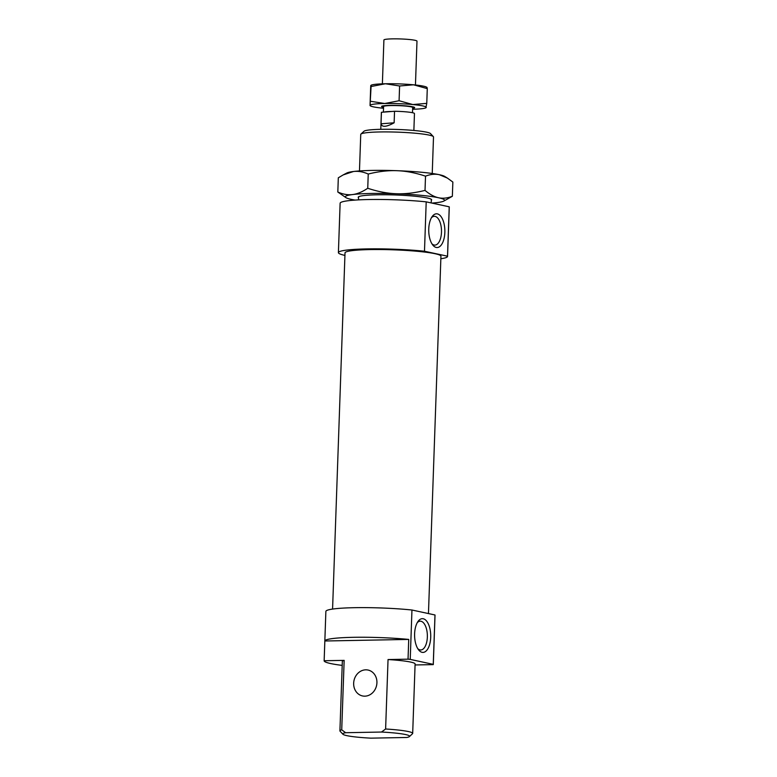 <?xml version="1.0" encoding="UTF-8"?>
<svg xmlns="http://www.w3.org/2000/svg" width="777" height="777" viewBox="0 0 777 777"><rect width="100%" height="100%" fill="white"/><g stroke="black" fill="none" stroke-linecap="round" stroke-linejoin="round"><path stroke-width="1.17" d="M382.381 83.838L383.906 39.986A16.55 1.622 2 0 1 393.657 38.85A16.55 1.622 2 0 1 411.373 39.724A16.55 1.622 2 0 1 416.987 41.142L415.452 84.994M383.382 112.131L383.576 106.546A14.559 1.428 2 0 1 392.152 105.546A14.559 1.428 2 0 1 407.74 106.313A14.559 1.428 2 0 1 412.684 107.566L412.5 112.723M383.547 107.323A16.55 1.622 2 0 1 381.585 106.478A16.55 1.622 2 0 1 391.336 105.342A16.55 1.622 2 0 1 409.052 106.216A16.55 1.622 2 0 1 414.665 107.634A16.55 1.622 2 0 1 412.655 108.333M380.788 129.303L381.381 112.403A16.55 1.622 2 0 1 381.429 112.286L394.541 111.276A16.55 1.622 2 0 1 408.838 112.141A16.55 1.622 2 0 1 414.462 113.559L413.869 130.458M394.541 111.276L394.133 122.795L381.031 123.805L381.429 112.286M394.133 122.795C386.334 127.078 381.963 127.418 381.031 123.805M383.984 112.092A14.559 1.428 2 0 1 391.987 111.47M358.527 197.776A36.733 3.603 2 0 1 358.411 196.931A36.733 3.603 2 0 1 387.723 194.774A36.733 3.603 2 0 1 427.195 197.96A36.733 3.603 2 0 1 431.478 199.485A36.733 3.603 2 0 1 431.293 200.32M431.915 203.088A49.641 4.866 -178 0 0 437.237 202.574A49.641 4.866 -178 0 0 443.784 201.097A49.641 4.866 -178 0 0 438.529 197.746A49.641 4.866 -178 0 0 396.231 193.735A49.641 4.866 -178 0 0 352.632 194.551A49.641 4.866 -178 0 0 346.018 197.688A49.641 4.866 -178 0 0 351.33 199.378A49.641 4.866 -178 0 0 355.089 200.087M397.028 170.697A49.641 4.866 2 0 1 439.335 174.708A49.641 4.866 2 0 1 444.648 176.398L447.367 178.069L439.335 174.708C435.062 173.766 430.458 174.252 425.514 176.165C415.481 172.834 405.982 171.008 397.028 170.697C388.082 170.348 378.486 171.464 368.24 174.038C363.044 171.756 358.11 170.911 353.428 171.513A49.641 4.866 2 0 1 397.028 170.697M343.162 174.922L346.882 172.98A49.641 4.866 2 0 1 353.428 171.513L343.162 174.922L338.316 177.807L337.82 192.026C343.007 194.318 347.95 195.153 352.632 194.551C357.303 193.978 362.344 191.88 367.744 188.267L368.24 174.038M367.744 188.267C377.777 191.598 387.276 193.415 396.231 193.735C405.176 194.085 414.772 192.968 425.019 190.394L425.514 176.165M425.019 190.394C429.749 194.386 434.256 196.843 438.529 197.746C442.803 198.679 447.416 198.193 452.35 196.28L452.855 182.061L447.367 178.069M346.018 197.688L337.82 192.026M452.35 196.28L443.784 201.097M370.736 85.606L370.046 105.351L371.153 85.208A28.127 2.758 2 0 1 385.421 83.761A28.127 2.758 2 0 1 413.529 84.8A28.127 2.758 2 0 1 426.554 87.141L427.078 87.461M370.435 105.905L370.046 105.351A28.127 2.758 -178 0 0 370.435 105.905A28.127 2.758 -178 0 0 383.459 108.246A28.127 2.758 -178 0 0 383.517 108.246M370.551 101.272L384.732 103.506L399.087 100.738L412.84 104.555L426.767 103.36L427.282 88.617L413.529 84.8L399.601 85.985L385.421 83.761L371.076 86.529M399.087 100.738L399.601 85.985M426.942 87.694L427.282 88.617M426.767 103.36L425.835 107.838A28.127 2.758 -178 0 0 426.252 107.44A28.127 2.758 -178 0 0 412.84 104.555A28.127 2.758 -178 0 0 384.732 103.506A28.127 2.758 -178 0 0 370.046 105.351M412.616 109.266A28.127 2.758 -178 0 0 425.835 107.838M332.575 609.071L345.017 252.846A47.989 4.711 2 0 1 381.254 249.543A47.989 4.711 2 0 1 435.12 253.729A47.989 4.711 2 0 1 440.938 256.196L428.457 613.577M449.232 206.818L447.513 256.196L424.485 251.233L426.204 201.855L449.232 206.818A54.604 5.361 2 0 1 449.271 207.051L447.552 256.429A54.604 5.361 2 0 1 440.85 258.751M344.93 255.4A54.604 5.361 2 0 1 338.403 252.612A54.604 5.361 2 0 1 367.968 248.893A54.604 5.361 2 0 1 424.485 251.233M342.201 665.394A54.604 5.361 2 0 1 324.145 660.771L325.874 611.402A54.604 5.361 2 0 1 355.439 607.672A54.604 5.361 2 0 1 411.956 610.013L434.984 614.976A54.604 5.361 2 0 1 435.023 615.209L433.294 664.588A54.604 5.361 2 0 1 433.294 664.617L415.073 664.957M408.042 659.168L388.044 659.547L385.615 729.001L381.488 732.041A33.43 3.283 2 0 1 409.43 736.577A33.43 3.283 2 0 1 406.74 737.48L370.901 738.15A33.43 3.283 2 0 1 342.939 734.255A33.43 3.283 2 0 1 345.648 732.711L341.725 729.826L344.153 660.372L324.155 660.741L324.844 640.996A54.604 5.361 2 0 1 353.37 637.315A54.604 5.361 2 0 1 408.731 639.422L408.042 659.168A54.604 5.361 2 0 1 410.227 659.391L411.956 610.013M381.488 732.041L345.648 732.711M341.725 729.826A36.402 3.574 -178 0 0 339.918 730.856L342.336 661.412A36.402 3.574 2 0 1 344.153 660.372M324.844 640.996L408.731 639.422M338.403 252.612L340.122 203.244A54.604 5.361 2 0 1 369.697 199.514A54.604 5.361 2 0 1 426.204 201.855M434.984 614.976L433.255 664.354L410.227 659.391M388.044 659.547A36.402 3.574 2 0 1 415.103 663.947L412.684 733.401A36.402 3.574 -178 0 0 385.615 729.001M433.255 664.354A54.604 5.361 2 0 1 433.294 664.588L433.984 644.861M430.711 637.276A16.88 8.071 -91.1 0 1 418.541 649.786A16.88 8.071 -91.1 0 1 418.007 621.464A16.88 8.071 -91.1 0 1 426.631 621.105A16.88 8.071 -91.1 0 1 430.711 637.276M444.852 232.41A16.88 8.071 -91.1 0 1 432.682 244.91A16.88 8.071 -91.1 0 1 432.148 216.598A16.88 8.071 -91.1 0 1 440.773 216.239A16.88 8.071 -91.1 0 1 444.852 232.41M433.343 136.606L430.487 133.566A33.43 3.283 -178 0 0 397.348 129.458A33.43 3.283 -178 0 0 363.995 131.245L360.936 134.081A36.402 3.574 2 0 1 389.986 131.944A36.402 3.574 2 0 1 429.098 135.091A36.402 3.574 2 0 1 433.343 136.606A36.402 3.574 2 0 1 433.508 136.966L432.235 173.485M376.923 682.779A13.238 11.558 -77.8 0 0 368.084 670.056A13.238 11.558 -77.8 0 0 353.991 680.565A13.238 11.558 -77.8 0 0 362.5 695.939A13.238 11.558 -77.8 0 0 376.923 682.779M409.43 736.577L412.49 733.75A36.402 3.574 -178 0 0 412.684 733.401M339.918 730.856A36.402 3.574 -178 0 0 340.083 731.215L342.939 734.255M359.469 170.94L360.742 134.421A36.402 3.574 2 0 1 360.936 134.081M431.886 243.745A14.394 6.876 88.9 0 0 434.887 245.105A14.394 6.876 88.9 0 0 441.482 232.197A14.394 6.876 88.9 0 0 434.353 216.317A14.394 6.876 88.9 0 0 431.4 217.793M417.754 648.61A14.394 6.876 88.9 0 0 420.755 649.97A14.394 6.876 88.9 0 0 427.35 637.062A14.394 6.876 88.9 0 0 420.211 621.182A14.394 6.876 88.9 0 0 417.268 622.659M431.206 202.933L431.332 199.349M358.459 199.883L358.566 196.814"/></g></svg>
